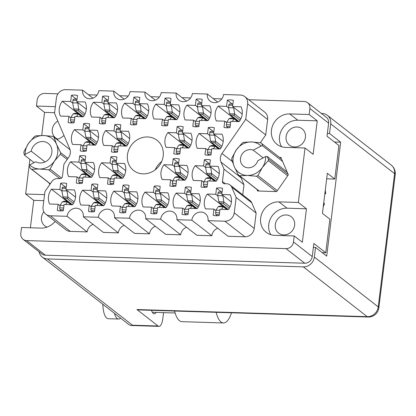 <?xml version="1.0" encoding="UTF-8"?>
<svg xmlns="http://www.w3.org/2000/svg" width="416" height="416" viewBox="0 0 416 416"><rect width="100%" height="100%" fill="white"/><g stroke="black" fill="none" stroke-linecap="round" stroke-linejoin="round"><path stroke-width="0.62" d="M227.328 100.162L226.569 106.356L218.135 106.096A14.451 13.088 -52.1 0 0 216.315 120.9L224.754 121.16L223.99 127.353A14.451 13.088 -52.1 0 0 230.022 127.535L230.781 121.347L239.216 121.607A14.451 13.088 -52.1 0 0 242.185 114.27A14.451 13.088 -52.1 0 0 241.036 106.803L232.596 106.543L233.36 100.35A14.451 13.088 -52.1 0 0 227.328 100.162L232.352 104.078M208.317 127.572L207.558 133.765L199.118 133.5A14.451 13.088 -52.1 0 0 197.304 148.304L205.738 148.564L204.979 154.757A14.451 13.088 -52.1 0 0 211.006 154.944L211.765 148.751L220.204 149.011A14.451 13.088 -52.1 0 0 223.174 141.674A14.451 13.088 -52.1 0 0 222.019 134.212L213.585 133.952L214.344 127.759A14.451 13.088 -52.1 0 0 208.317 127.572L213.34 131.482M177.138 126.604L176.379 132.798L167.944 132.538A14.451 13.088 -52.1 0 0 166.124 147.337L174.564 147.602L173.805 153.79A14.451 13.088 -52.1 0 0 179.832 153.977L180.591 147.784L189.025 148.049A14.451 13.088 -52.1 0 0 191.994 140.712A14.451 13.088 -52.1 0 0 190.845 133.245L182.406 132.985L183.17 126.792A14.451 13.088 -52.1 0 0 177.138 126.604L182.161 130.52M114.785 124.675L114.026 130.863L105.591 130.603A14.451 13.088 -52.1 0 0 103.771 145.408L112.206 145.668L111.446 151.861A14.451 13.088 -52.1 0 0 117.473 152.048L118.238 145.855L126.672 146.115A14.451 13.088 -52.1 0 0 129.641 138.778A14.451 13.088 -52.1 0 0 128.492 131.316L120.052 131.05L120.812 124.862A14.451 13.088 -52.1 0 0 114.785 124.675L119.808 128.586M83.611 123.708L82.846 129.901L74.412 129.636A14.451 13.088 -52.1 0 0 72.597 144.44L81.032 144.7L80.272 150.894A14.451 13.088 -52.1 0 0 86.299 151.081L87.058 144.888L95.493 145.148A14.451 13.088 -52.1 0 0 98.462 137.81A14.451 13.088 -52.1 0 0 97.313 130.348L88.878 130.088L89.638 123.895A14.451 13.088 -52.1 0 0 83.611 123.708L88.629 127.618M196.154 99.2L195.395 105.388L186.956 105.128A14.451 13.088 -52.1 0 0 185.141 119.933L193.575 120.193L192.816 126.386A14.451 13.088 -52.1 0 0 198.843 126.573L199.602 120.38L208.042 120.64A14.451 13.088 -52.1 0 0 211.006 113.303A14.451 13.088 -52.1 0 0 209.856 105.841L201.422 105.576L202.181 99.388A14.451 13.088 -52.1 0 0 196.154 99.2L201.172 103.111M164.975 98.233L164.216 104.426L155.782 104.161A14.451 13.088 -52.1 0 0 153.962 118.966L162.396 119.226L161.637 125.419A14.451 13.088 -52.1 0 0 167.664 125.606L168.428 119.413L176.862 119.678A14.451 13.088 -52.1 0 0 179.832 112.336A14.451 13.088 -52.1 0 0 178.677 104.874L170.243 104.614L171.002 98.42A14.451 13.088 -52.1 0 0 164.975 98.233L169.998 102.149M133.801 97.266L133.037 103.459L124.602 103.199A14.451 13.088 -52.1 0 0 122.782 117.998L131.222 118.264L130.463 124.452A14.451 13.088 -52.1 0 0 136.49 124.639L137.249 118.451L145.683 118.711A14.451 13.088 -52.1 0 0 148.652 111.374A14.451 13.088 -52.1 0 0 147.503 103.906L139.064 103.646L139.828 97.453A14.451 13.088 -52.1 0 0 133.801 97.266L138.819 101.182M102.622 96.299L101.863 102.492L93.423 102.232A14.451 13.088 -52.1 0 0 91.608 117.036L100.043 117.296L99.284 123.49A14.451 13.088 -52.1 0 0 105.31 123.677L106.07 117.484L114.509 117.744A14.451 13.088 -52.1 0 0 117.478 110.406A14.451 13.088 -52.1 0 0 116.324 102.939L107.89 102.679L108.649 96.486A14.451 13.088 -52.1 0 0 102.622 96.299L107.64 100.214M60.642 183.295L59.883 189.483L51.449 189.223A14.451 13.088 -52.1 0 0 49.629 204.027L58.068 204.287L57.304 210.48A14.451 13.088 -52.1 0 0 63.336 210.668L64.095 204.474L72.53 204.734A14.451 13.088 -52.1 0 0 75.499 197.397A14.451 13.088 -52.1 0 0 74.35 189.935L65.91 189.67L66.674 183.482A14.451 13.088 -52.1 0 0 60.642 183.295L65.666 187.205M91.822 184.257L91.062 190.45L82.623 190.19A14.451 13.088 -52.1 0 0 80.808 204.994L89.242 205.254L88.483 211.448A14.451 13.088 -52.1 0 0 94.51 211.63L95.269 205.442L103.709 205.702A14.451 13.088 -52.1 0 0 106.678 198.364A14.451 13.088 -52.1 0 0 105.524 190.897L97.089 190.637L97.848 184.444A14.451 13.088 -52.1 0 0 91.822 184.257L96.845 188.172M123.001 185.224L122.236 191.417L113.802 191.157A14.451 13.088 -52.1 0 0 111.987 205.956L120.422 206.222L119.662 212.41A14.451 13.088 -52.1 0 0 125.689 212.597L126.448 206.404L134.883 206.669A14.451 13.088 -52.1 0 0 137.852 199.332A14.451 13.088 -52.1 0 0 136.703 191.864L128.268 191.604L129.028 185.411A14.451 13.088 -52.1 0 0 123.001 185.224L128.019 189.14M154.175 186.191L153.416 192.384L144.981 192.119A14.451 13.088 -52.1 0 0 143.161 206.924L151.601 207.184L150.836 213.377A14.451 13.088 -52.1 0 0 156.863 213.564L157.628 207.371L166.062 207.631A14.451 13.088 -52.1 0 0 169.031 200.294A14.451 13.088 -52.1 0 0 167.882 192.832L159.442 192.572L160.202 186.378A14.451 13.088 -52.1 0 0 154.175 186.191L159.198 190.107M185.354 187.158L184.595 193.346L176.155 193.086A14.451 13.088 -52.1 0 0 174.34 207.891L182.775 208.151L182.016 214.344A14.451 13.088 -52.1 0 0 188.042 214.531L188.802 208.338L197.241 208.598A14.451 13.088 -52.1 0 0 200.21 201.261A14.451 13.088 -52.1 0 0 199.056 193.799L190.622 193.534L191.381 187.346A14.451 13.088 -52.1 0 0 185.354 187.158L190.372 191.069M79.659 155.886L78.9 162.079L70.46 161.819A14.451 13.088 -52.1 0 0 68.645 176.618L77.08 176.883L76.32 183.071A14.451 13.088 -52.1 0 0 82.347 183.258L83.106 177.07L91.546 177.33A14.451 13.088 -52.1 0 0 94.51 169.993A14.451 13.088 -52.1 0 0 93.361 162.526L84.926 162.266L85.686 156.073A14.451 13.088 -52.1 0 0 79.659 155.886L84.677 159.801M110.833 156.853L110.074 163.046L101.639 162.781A14.451 13.088 -52.1 0 0 99.819 177.585L108.259 177.845L107.494 184.038A14.451 13.088 -52.1 0 0 113.526 184.226L114.286 178.032L122.72 178.298A14.451 13.088 -52.1 0 0 125.689 170.96A14.451 13.088 -52.1 0 0 124.54 163.493L116.1 163.233L116.865 157.04A14.451 13.088 -52.1 0 0 110.833 156.853L115.856 160.768M71.443 95.337L70.684 101.525L62.249 101.265A14.451 13.088 -52.1 0 0 60.429 116.069L68.869 116.329L68.104 122.522A14.451 13.088 -52.1 0 0 74.136 122.71L74.896 116.516L83.33 116.776A14.451 13.088 -52.1 0 0 86.299 109.439A14.451 13.088 -52.1 0 0 85.15 101.977L76.71 101.712L77.47 95.524A14.451 13.088 -52.1 0 0 71.443 95.337L76.466 99.247M173.191 158.787L172.427 164.975L163.992 164.715A14.451 13.088 -52.1 0 0 162.178 179.52L170.612 179.78L169.853 185.973A14.451 13.088 -52.1 0 0 175.88 186.16L176.639 179.967L185.073 180.227A14.451 13.088 -52.1 0 0 188.042 172.89A14.451 13.088 -52.1 0 0 186.893 165.422L178.459 165.162L179.218 158.969A14.451 13.088 -52.1 0 0 173.191 158.787L178.209 162.698M204.365 159.749L203.606 165.942L195.172 165.682A14.451 13.088 -52.1 0 0 193.352 180.482L201.786 180.747L201.027 186.935A14.451 13.088 -52.1 0 0 207.054 187.122L207.818 180.934L216.252 181.194A14.451 13.088 -52.1 0 0 219.222 173.857A14.451 13.088 -52.1 0 0 218.072 166.39L209.633 166.13L210.392 159.936A14.451 13.088 -52.1 0 0 204.365 159.749L209.388 163.665M222.82 206.128L207.334 194.054A14.451 13.088 -52.1 0 0 205.514 208.858L213.954 209.118L213.195 215.311A14.451 13.088 127.9 0 0 219.222 215.493L219.981 209.305L228.415 209.565A14.451 13.088 -52.1 0 0 231.384 202.228A14.451 13.088 -52.1 0 0 230.235 194.761L221.796 194.501L231.41 201.994M92.945 98.212L82.618 90.163L65.78 89.638A8.892 8.055 -52.1 0 0 56.415 97.963L54.522 113.381L69.706 148.767A8.892 8.055 127.9 0 1 70.294 153.093A8.892 8.055 127.9 0 1 68.65 157.347L63.934 164.138L62.416 176.535A2.226 2.012 127.9 0 1 60.07 178.615L57.616 178.542A6.672 6.042 -52.1 0 0 51.823 181.589L44.923 191.526L43.03 206.944A8.892 8.055 -52.1 0 0 45.88 214.214A8.892 8.055 -52.1 0 0 50.294 215.784L67.127 216.304L87.136 231.899A8.668 7.852 -52.1 0 1 93.018 224.354M127.457 154.861A19.12 17.316 -52.1 0 0 133.578 170.492A19.12 17.316 -52.1 0 0 151.798 171.928A19.12 17.316 -52.1 0 0 163.207 155.969A19.12 17.316 -52.1 0 0 157.087 140.338A19.12 17.316 -52.1 0 0 138.866 138.902A19.12 17.316 -52.1 0 0 127.457 154.861M286.099 136.677A10.338 9.36 -52.1 0 0 289.406 145.127A10.338 9.36 -52.1 0 0 299.26 145.907A10.338 9.36 -52.1 0 0 305.427 137.275A10.338 9.36 -52.1 0 0 302.12 128.825A10.338 9.36 -52.1 0 0 292.266 128.045A10.338 9.36 -52.1 0 0 286.099 136.677M275.298 224.635A10.338 9.36 -52.1 0 0 278.606 233.085A10.338 9.36 -52.1 0 0 288.46 233.865A10.338 9.36 -52.1 0 0 294.627 225.233A10.338 9.36 -52.1 0 0 291.32 216.778A10.338 9.36 -52.1 0 0 281.466 216.003A10.338 9.36 -52.1 0 0 275.298 224.635M43.867 211.791A10.338 9.36 -52.1 0 0 41.47 217.391A10.338 9.36 -52.1 0 0 44.777 225.841A10.338 9.36 -52.1 0 0 47.07 227.115M57.84 121.118A10.338 9.36 -52.1 0 0 52.27 129.433A10.338 9.36 -52.1 0 0 55.578 137.883A10.338 9.36 -52.1 0 0 57.871 139.157M55.104 221.406A17.342 15.704 127.9 0 1 40.971 228.103L21.538 227.5L20.8 233.506A7.114 6.443 -52.1 0 0 23.078 239.325A7.114 6.443 -52.1 0 0 26.608 240.578L286 248.617A7.114 6.443 -52.1 0 0 293.498 241.956L294.232 235.95L302.344 242.268L306.452 208.801L298.345 202.483L305.032 147.992L313.139 154.31L317.252 120.843L309.145 114.525L309.878 108.519A7.114 6.443 -52.1 0 0 307.601 102.7A7.114 6.443 -52.1 0 0 304.07 101.447L248.789 99.736M221.78 98.899L213.236 98.634M190.601 97.932L182.057 97.666M159.427 96.964L150.883 96.699M128.248 95.997L119.704 95.737M97.068 95.035L88.53 94.77M57.975 93.824L44.678 93.413A7.114 6.443 -52.1 0 0 37.185 100.069L36.447 106.075L55.344 106.662M294.232 235.95L274.799 235.347A17.342 15.704 -52.1 0 1 266.193 232.289A17.342 15.704 -52.1 0 1 261.924 213.309A17.342 15.704 -52.1 0 1 278.907 201.88L298.345 202.483M305.032 147.992L285.6 147.389A17.342 15.704 127.9 0 1 276.994 144.331A17.342 15.704 127.9 0 1 272.724 125.351A17.342 15.704 127.9 0 1 289.708 113.922L309.145 114.525M56.904 139.474A17.342 15.704 -52.1 0 0 63.991 135.46M29.9 159.38L29.13 165.656M29.104 165.87L25.646 194.033L44.543 194.62M256.968 189.446L257.629 190.991L276.713 191.584L288.345 174.824L280.899 157.472L279.526 157.43M49.119 183.009L49.774 184.538M242.736 194.854L243.984 184.694L240.968 177.663L220.958 162.063A8.892 8.055 127.9 0 1 222.014 153.483L232.326 161.522M230.038 184.954L250.042 200.554A6.672 6.042 127.9 0 1 251.737 202.758L231.733 187.164A6.672 6.042 -52.1 0 0 230.038 184.954A6.672 6.042 -52.1 0 0 226.725 183.778L224.271 183.7A2.226 2.012 127.9 0 1 222.456 181.49L223.98 169.099L220.958 162.063M254.259 228.467A8.892 8.055 127.9 0 1 244.894 236.787L228.056 236.267L208.047 220.672L224.884 221.192A8.892 8.055 -52.1 0 0 234.25 212.867L254.259 228.467L256.152 213.049L251.737 202.758M186.55 227.25A8.668 7.852 127.9 0 0 180.669 234.801L165.703 234.338L145.694 218.738L160.659 219.201A8.668 7.852 127.9 0 1 165.833 211.962A8.668 7.852 127.9 0 1 174.096 212.618A8.668 7.852 127.9 0 1 176.873 219.705L196.877 235.3L211.843 235.763A8.668 7.852 127.9 0 1 217.729 228.218M149.49 233.834L129.48 218.239L114.514 217.771L134.524 233.371L149.49 233.834A8.668 7.852 127.9 0 1 155.376 226.283M124.197 225.321A8.668 7.852 -52.1 0 0 118.31 232.866L98.306 217.272L83.34 216.809A8.668 7.852 -52.1 0 0 80.564 209.716A8.668 7.852 -52.1 0 0 72.301 209.066A8.668 7.852 -52.1 0 0 67.127 216.304M83.34 216.809L103.35 232.404L118.31 232.866M50.294 215.784L70.299 231.379L87.136 231.899M70.299 231.379A8.892 8.055 127.9 0 1 65.884 229.814L45.88 214.214M244.785 96.616L264.794 112.211A8.892 8.055 127.9 0 1 267.639 119.486L247.634 103.886A8.892 8.055 -52.1 0 0 244.785 96.616A8.892 8.055 -52.1 0 0 240.375 95.046L223.538 94.526A8.668 7.852 -52.1 0 1 218.364 101.764A8.668 7.852 -52.1 0 1 210.101 101.114A8.668 7.852 -52.1 0 1 207.324 94.026L217.651 102.076M260.291 142.761L265.746 134.904L267.639 119.486M240.63 176.712A8.892 8.055 -52.1 0 0 240.968 177.663M307.601 102.7L326.347 117.312A7.114 6.443 127.9 0 1 328.624 123.131L327.018 136.214L338.92 145.491L334.797 179.067L327.356 173.269L322.431 213.387L329.872 219.185L325.749 252.756L313.846 243.48L312.239 256.568A7.114 6.443 127.9 0 1 304.746 263.224L45.349 255.19A7.114 6.443 127.9 0 1 41.818 253.937L23.078 239.325M30.389 227.776L33.753 200.356L25.646 194.033M41.72 135.491L44.554 112.398L36.447 106.075M334.797 179.067L326.674 178.812M322.234 252.647L325.749 252.756M207.334 194.054L215.769 194.314L216.528 188.12L221.551 192.036M216.528 188.12A14.451 13.088 127.9 0 1 222.56 188.308L221.796 194.501M129.48 218.239A8.668 7.852 127.9 0 1 134.654 211A8.668 7.852 127.9 0 1 142.917 211.65A8.668 7.852 127.9 0 1 145.694 218.738M180.669 234.801L160.659 219.201M176.873 219.705L191.838 220.168A8.668 7.852 127.9 0 1 197.012 212.93A8.668 7.852 127.9 0 1 205.275 213.58A8.668 7.852 127.9 0 1 208.047 220.672M211.843 235.763L191.838 220.168M234.25 212.867L236.142 197.449L231.733 187.164M256.152 213.049L236.142 197.449M243.984 184.694L223.98 169.099M265.746 134.904L245.742 119.304L222.014 153.483M245.742 119.304L247.634 103.886M186.477 101.109L176.15 93.059A8.668 7.852 -52.1 0 0 178.922 100.147A8.668 7.852 -52.1 0 0 187.184 100.797A8.668 7.852 -52.1 0 0 192.358 93.558L207.324 94.026M155.298 100.142L144.971 92.092A8.668 7.852 -52.1 0 0 147.748 99.18A8.668 7.852 -52.1 0 0 156.01 99.835A8.668 7.852 -52.1 0 0 161.184 92.596L176.15 93.059M124.119 99.18L113.792 91.125A8.668 7.852 127.9 0 0 116.568 98.218A8.668 7.852 127.9 0 0 124.831 98.868A8.668 7.852 127.9 0 0 130.005 91.629L144.971 92.092M82.618 90.163A8.668 7.852 127.9 0 0 85.389 97.25A8.668 7.852 127.9 0 0 93.652 97.9A8.668 7.852 127.9 0 0 98.826 90.662L113.792 91.125M114.514 217.771A8.668 7.852 -52.1 0 0 111.743 210.683A8.668 7.852 -52.1 0 0 103.48 210.033A8.668 7.852 -52.1 0 0 98.306 217.272M33.753 200.356L43.805 200.663M306.452 208.801L287.019 208.198A17.342 15.704 -52.1 0 0 271.341 217.069A17.342 15.704 -52.1 0 0 270.837 234.697M281.632 146.739A17.342 15.704 127.9 0 1 282.136 129.111A17.342 15.704 127.9 0 1 297.814 120.24L289.708 113.922M317.252 120.843L297.814 120.24M44.554 112.398L54.6 112.705M161.694 161.496A19.12 17.316 -52.1 0 0 155.225 169.801M215.769 194.314L217.812 195.905M213.954 209.118L215.914 210.647M203.606 165.942L205.65 167.534M210.657 177.757L195.172 165.682M201.786 180.747L203.752 182.276M209.633 166.13L219.248 173.623M172.427 164.975L174.47 166.566M179.483 176.79L163.992 164.715M170.612 179.78L172.572 181.308M178.459 165.162L188.068 172.656M70.684 101.525L72.727 103.116M77.735 113.339L62.249 101.265M68.869 116.329L70.829 117.858M76.71 101.712L86.325 109.21M110.074 163.046L112.117 164.637M117.125 174.855L101.639 162.781M108.259 177.845L110.219 179.379M116.1 163.233L125.715 170.726M78.9 162.079L80.938 163.67M85.951 173.893L70.46 161.819M77.08 176.883L79.045 178.412M84.926 162.266L94.541 169.759M184.595 193.346L186.633 194.938M191.646 205.161L176.155 193.086M182.775 208.151L184.74 209.68M190.622 193.534L200.236 201.032M153.416 192.384L155.459 193.976M160.467 204.194L144.981 192.119M151.601 207.184L153.561 208.718M159.442 192.572L169.057 200.065M122.236 191.417L124.28 193.008M129.293 203.226L113.802 191.157M120.422 206.222L122.387 207.75M128.268 191.604L137.878 199.098M91.062 190.45L93.101 192.041M98.114 202.264L82.623 190.19M89.242 205.254L91.208 206.783M97.089 190.637L106.704 198.13M59.883 189.483L61.927 191.074M66.934 201.297L51.449 189.223M58.068 204.287L60.029 205.816M65.91 189.67L75.525 197.168M101.863 102.492L103.901 104.083M108.914 114.306L93.423 102.232M100.043 117.296L102.008 118.825M107.89 102.679L117.504 110.172M133.037 103.459L135.08 105.05M140.088 115.274L124.602 103.199M131.222 118.264L133.182 119.792M139.064 103.646L148.678 111.14M164.216 104.426L166.254 106.018M171.267 116.236L155.782 104.161M162.396 119.226L164.362 120.76M170.243 104.614L179.858 112.107M195.395 105.388L197.434 106.98M202.446 117.203L186.956 105.128M193.575 120.193L195.541 121.722M201.422 105.576L211.037 113.074M82.846 129.901L84.89 131.492M89.903 141.71L74.412 129.636M81.032 144.7L82.992 146.234M88.878 130.088L98.488 137.582M114.026 130.863L116.069 132.454M121.077 142.678L105.591 130.603M112.206 145.668L114.171 147.196M120.052 131.05L129.667 138.549M176.379 132.798L178.422 134.389M183.43 144.607L167.944 132.538M174.564 147.602L176.524 149.131M182.406 132.985L192.02 140.478M207.558 133.765L209.596 135.356M214.609 145.574L199.118 133.5M205.738 148.564L207.704 150.098M213.585 133.952L223.2 141.445M226.569 106.356L228.613 107.947M233.62 118.17L218.135 106.096M224.754 121.16L226.715 122.689M232.596 106.543L242.211 114.036M83.195 116.771L75.369 110.672L73.762 109.008A4.893 1.732 91.8 0 1 73.752 108.95L78.744 109.106A4.893 1.732 91.8 0 0 78.754 109.164L78.182 110.76L76.544 110.183L75.369 110.672M73.642 99.185A1.555 0.551 91.8 0 0 73.554 99.159A1.555 0.551 91.8 0 0 72.987 100.308L72.675 102.835L73.752 108.95M82.238 116.745L77.865 113.334L75.052 113.251L73.169 113.828A4.893 1.732 91.8 0 0 73.148 113.859L70.892 117.374L70.58 119.902A1.555 0.551 91.8 0 0 70.871 121.768L71.994 122.964M81.682 116.724L78.161 113.984A4.893 1.732 91.8 0 0 78.14 114.015L76.497 116.568M77.724 102.502L78.744 109.106M84.978 114.015L78.754 109.164M77.865 113.334L78.161 113.984M72.675 102.835L77.662 102.991M70.892 117.374L74.776 117.494M84.209 115.461L78.182 110.76M174.569 311.033A27.789 9.828 91.8 0 0 179.478 320.705A27.789 9.828 91.8 0 0 181.912 321.667L223.48 322.956A27.789 9.828 91.8 0 0 231.468 312.796M216.138 312.317A27.789 9.828 91.8 0 0 221.047 321.994A27.789 9.828 91.8 0 0 223.48 322.956M120.609 318.141A16.676 5.897 -88.2 0 1 118.622 319.03L108.228 318.708A16.676 5.897 -88.2 0 1 106.772 318.131A16.676 5.897 -88.2 0 1 102.84 304.288M118.622 319.03A16.676 5.897 -88.2 0 1 117.161 318.453A16.676 5.897 -88.2 0 1 114.39 313.295M156.062 312.406A10.338 3.656 -88.2 0 1 154.154 313.789A10.338 3.656 -88.2 0 1 153.249 313.43A10.338 3.656 -88.2 0 1 151.549 310.32M39.068 251.789A10.447 9.464 -52.1 0 0 42.297 257.093A10.447 9.464 -52.1 0 0 47.481 258.934L132.496 325.208L158.059 325.998L136.937 309.535L367.234 316.67L303.342 266.864L47.481 258.934M303.342 266.864A10.447 9.464 -52.1 0 0 314.35 257.083L378.238 306.888L394.597 173.664L330.704 123.859L329.519 133.51L327.356 133.442M313.373 247.359L315.531 247.426L314.35 257.083M330.704 123.859A10.447 9.464 -52.1 0 0 327.361 115.315A10.447 9.464 -52.1 0 0 322.176 113.474L321.391 113.448M315.531 247.426L326.69 256.126L340.678 142.21L329.519 133.51M334.459 142.017L340.678 142.21M158.059 325.998A10.447 3.697 91.8 0 0 158.974 326.362A10.447 3.697 91.8 0 0 162.796 318.64L163.535 312.634M368.15 317.028A10.447 10.447 0 0 0 378.841 307.861A10.447 2.444 7 0 0 378.238 306.888A10.447 9.464 127.9 0 1 367.234 316.67A10.447 3.697 91.8 0 0 368.15 317.028L137.852 309.894A10.447 3.697 -88.2 0 1 136.937 309.535M42.297 257.093L129.241 324.87L130.967 325.494L132.496 325.208M228.28 209.56L220.454 203.46L218.847 201.796A4.893 1.732 91.8 0 1 218.842 201.739L223.829 201.89A4.893 1.732 91.8 0 0 223.839 201.947L223.267 203.549L221.629 202.972L220.454 203.46M218.733 191.968A1.555 0.551 91.8 0 0 218.639 191.948A1.555 0.551 91.8 0 0 218.072 193.097L217.76 195.624L218.842 201.739M227.323 209.529L222.95 206.123L220.137 206.034L218.26 206.617A4.893 1.732 91.8 0 0 218.239 206.648L215.977 210.163L215.665 212.685A1.555 0.551 91.8 0 0 215.956 214.552L217.079 215.748M226.767 209.513L223.246 206.768A4.893 1.732 91.8 0 0 223.226 206.804L221.582 209.352M222.81 195.291L223.829 201.89M230.064 206.804L223.839 201.947M222.95 206.123L223.246 206.768M217.76 195.624L222.747 195.775M215.977 210.163L219.861 210.283M229.299 208.25L223.267 203.549M216.112 181.189L208.291 175.089L206.684 173.42A4.893 1.732 91.8 0 1 206.674 173.368L211.666 173.519A4.893 1.732 91.8 0 0 211.671 173.576L211.099 175.178L209.466 174.6L208.291 175.089M206.565 163.597A1.555 0.551 91.8 0 0 206.476 163.576A1.555 0.551 91.8 0 0 205.91 164.726L205.598 167.248L206.674 173.368M215.16 181.158L210.787 177.752L207.974 177.663L206.092 178.246A4.893 1.732 91.8 0 0 206.071 178.277L203.814 181.787L203.502 184.314A1.555 0.551 91.8 0 0 203.793 186.181L204.916 187.377M214.604 181.142L211.084 178.396A4.893 1.732 91.8 0 0 211.063 178.433L209.42 180.981M210.647 166.92L211.666 173.519M217.901 178.433L211.671 173.576M210.787 177.752L211.084 178.396M205.598 167.248L210.584 167.404M203.814 181.787L207.698 181.912M217.131 179.878L211.099 175.178M184.938 180.222L177.112 174.122L175.51 172.458A4.893 1.732 91.8 0 1 175.5 172.401L180.487 172.557A4.893 1.732 91.8 0 0 180.497 172.609L179.925 174.21L178.287 173.633L177.112 174.122M175.391 162.63A1.555 0.551 91.8 0 0 175.297 162.609A1.555 0.551 91.8 0 0 174.73 163.758L174.418 166.286L175.5 172.401M183.981 180.196L179.608 176.784L176.795 176.696L174.918 177.278A4.893 1.732 91.8 0 0 174.897 177.31L172.635 180.825L172.323 183.347A1.555 0.551 91.8 0 0 172.614 185.214L173.737 186.41M183.425 180.175L179.904 177.434A4.893 1.732 91.8 0 0 179.884 177.466L178.24 180.014M179.468 165.953L180.487 172.557M186.722 177.466L180.497 172.609M179.608 176.784L179.904 177.434M174.418 166.286L179.41 166.436M172.635 180.825L176.519 180.944M185.957 178.911L179.925 174.21M122.585 178.292L114.759 172.193L113.152 170.524A4.893 1.732 91.8 0 1 113.142 170.466L118.134 170.622A4.893 1.732 91.8 0 0 118.144 170.68L117.572 172.276L115.934 171.704L114.759 172.193M113.032 160.701A1.555 0.551 91.8 0 0 112.944 160.675A1.555 0.551 91.8 0 0 112.377 161.824L112.065 164.351L113.142 170.466M121.628 178.261L117.255 174.855L114.442 174.767L112.564 175.344A4.893 1.732 91.8 0 0 112.538 175.38L110.282 178.89L109.97 181.418A1.555 0.551 91.8 0 0 110.261 183.284L111.384 184.48M121.072 178.246L117.551 175.5A4.893 1.732 91.8 0 0 117.53 175.531L115.887 178.084M117.114 164.018L118.134 170.622M124.368 175.531L118.144 170.68M117.255 174.855L117.551 175.5M112.065 164.351L117.052 164.507M110.282 178.89L114.166 179.01M123.599 176.982L117.572 172.276M91.406 177.325L83.58 171.226L81.978 169.556A4.893 1.732 91.8 0 1 81.968 169.504L86.954 169.655A4.893 1.732 91.8 0 0 86.965 169.712L86.393 171.314L84.755 170.737L83.58 171.226M81.858 159.734A1.555 0.551 91.8 0 0 81.765 159.713A1.555 0.551 91.8 0 0 81.198 160.862L80.886 163.384L81.968 169.504M90.449 177.294L86.076 173.888L83.262 173.8L81.385 174.382A4.893 1.732 91.8 0 0 81.364 174.413L79.102 177.923L78.79 180.45A1.555 0.551 91.8 0 0 79.087 182.317L80.21 183.513M89.892 177.278L86.372 174.533A4.893 1.732 91.8 0 0 86.351 174.569L84.713 177.117M85.935 163.056L86.954 169.655M93.194 174.569L86.965 169.712M86.076 173.888L86.372 174.533M80.886 163.384L85.878 163.54M79.102 177.923L82.987 178.048M92.425 176.015L86.393 171.314M197.101 208.593L189.275 202.493L187.673 200.829A4.893 1.732 91.8 0 1 187.663 200.772L192.65 200.928A4.893 1.732 91.8 0 0 192.66 200.985L192.088 202.582L190.45 202.004L189.275 202.493M187.554 191.006A1.555 0.551 91.8 0 0 187.465 190.98A1.555 0.551 91.8 0 0 186.893 192.13L186.586 194.657L187.663 200.772M196.144 208.567L191.771 205.156L188.963 205.067L187.08 205.65A4.893 1.732 91.8 0 0 187.06 205.681L184.798 209.196L184.491 211.723A1.555 0.551 91.8 0 0 184.782 213.59L185.905 214.786M195.588 208.546L192.067 205.806A4.893 1.732 91.8 0 0 192.046 205.837L190.408 208.39M191.63 194.324L192.65 200.928M198.89 205.837L192.66 200.985M191.771 205.156L192.067 205.806M186.586 194.657L191.573 194.808M184.798 209.196L188.682 209.316M198.12 207.282L192.088 202.582M165.927 207.631L158.101 201.531L156.494 199.862A4.893 1.732 91.8 0 1 156.484 199.805L161.476 199.961A4.893 1.732 91.8 0 0 161.486 200.018L160.909 201.614L159.276 201.042L158.101 201.531M156.374 190.039A1.555 0.551 91.8 0 0 156.286 190.013A1.555 0.551 91.8 0 0 155.719 191.162L155.407 193.69L156.484 199.805M164.97 207.6L160.597 204.188L157.784 204.105L155.901 204.682A4.893 1.732 91.8 0 0 155.88 204.714L153.624 208.229L153.312 210.756A1.555 0.551 91.8 0 0 153.603 212.623L154.726 213.819M164.414 207.584L160.893 204.838A4.893 1.732 91.8 0 0 160.872 204.87L159.229 207.423M160.456 193.357L161.476 199.961M167.71 204.87L161.486 200.018M160.597 204.188L160.893 204.838M155.407 193.69L160.394 193.846M153.624 208.229L157.508 208.348M166.941 206.32L160.909 201.614M134.748 206.664L126.922 200.564L125.32 198.895A4.893 1.732 91.8 0 1 125.31 198.838L130.296 198.994A4.893 1.732 91.8 0 0 130.307 199.051L129.735 200.652L128.097 200.075L126.922 200.564M125.2 189.072A1.555 0.551 91.8 0 0 125.107 189.046A1.555 0.551 91.8 0 0 124.54 190.2L124.228 192.722L125.31 198.838M133.791 206.632L129.418 203.226L126.604 203.138L124.727 203.715A4.893 1.732 91.8 0 0 124.706 203.752L122.444 207.262L122.132 209.789A1.555 0.551 91.8 0 0 122.424 211.656L123.547 212.852M133.234 206.617L129.714 203.871A4.893 1.732 91.8 0 0 129.693 203.902L128.05 206.456M129.277 192.39L130.296 198.994M136.531 203.908L130.307 199.051M129.418 203.226L129.714 203.871M124.228 192.722L129.22 192.878M122.444 207.262L126.329 207.386M135.767 205.353L129.735 200.652M103.568 205.696L95.748 199.597L94.141 197.933A4.893 1.732 91.8 0 1 94.13 197.876L99.117 198.026A4.893 1.732 91.8 0 0 99.128 198.084L98.556 199.685L96.923 199.108L95.748 199.597M94.021 188.105A1.555 0.551 91.8 0 0 93.933 188.084A1.555 0.551 91.8 0 0 93.361 189.233L93.054 191.76L94.13 197.876M102.612 205.665L98.238 202.259L95.43 202.171L93.548 202.753A4.893 1.732 91.8 0 0 93.527 202.784L91.265 206.3L90.958 208.822A1.555 0.551 91.8 0 0 91.25 210.688L92.373 211.884M102.055 205.65L98.535 202.904A4.893 1.732 91.8 0 0 98.514 202.94L96.876 205.488M98.103 191.428L99.117 198.026M105.357 202.94L99.128 198.084M98.238 202.259L98.535 202.904M93.054 191.76L98.041 191.911M91.265 206.3L95.15 206.419M104.588 204.386L98.556 199.685M72.394 204.729L64.568 198.63L62.962 196.966A4.893 1.732 91.8 0 1 62.951 196.908L67.943 197.064A4.893 1.732 91.8 0 0 67.954 197.122L67.382 198.718L65.744 198.141L64.568 198.63M62.842 187.143A1.555 0.551 91.8 0 0 62.754 187.117A1.555 0.551 91.8 0 0 62.187 188.266L61.875 190.793L62.951 196.908M71.438 204.703L67.064 201.292L64.251 201.204L62.374 201.786A4.893 1.732 91.8 0 0 62.353 201.817L60.091 205.332L59.779 207.86A1.555 0.551 91.8 0 0 60.07 209.726L61.194 210.922M70.881 204.682L67.361 201.942A4.893 1.732 91.8 0 0 67.34 201.973L65.697 204.526M66.924 190.46L67.943 197.064M74.178 201.973L67.954 197.122M67.064 201.292L67.361 201.942M61.875 190.793L66.862 190.949M60.091 205.332L63.976 205.452M73.408 203.419L67.382 198.718M114.369 117.738L106.543 111.639L104.941 109.975A4.893 1.732 91.8 0 1 104.931 109.918L109.918 110.068A4.893 1.732 91.8 0 0 109.928 110.126L109.356 111.727L107.718 111.15L106.543 111.639M104.822 100.147A1.555 0.551 91.8 0 0 104.733 100.126A1.555 0.551 91.8 0 0 104.161 101.275L103.854 103.802L104.931 109.918M113.412 117.712L109.039 114.301L106.231 114.213L104.348 114.795A4.893 1.732 91.8 0 0 104.328 114.826L102.066 118.342L101.759 120.864A1.555 0.551 91.8 0 0 102.05 122.73L103.173 123.926M112.856 117.692L109.335 114.951A4.893 1.732 91.8 0 0 109.314 114.982L107.676 117.53M108.898 103.47L109.918 110.068M116.158 114.982L109.928 110.126M109.039 114.301L109.335 114.951M103.854 103.802L108.841 103.953M102.066 118.342L105.95 118.461M115.388 116.428L109.356 111.727M145.548 118.706L137.722 112.606L136.12 110.937A4.893 1.732 91.8 0 1 136.11 110.885L141.097 111.036A4.893 1.732 91.8 0 0 141.107 111.093L140.535 112.694L138.897 112.117L137.722 112.606M136.001 101.114A1.555 0.551 91.8 0 0 135.907 101.093A1.555 0.551 91.8 0 0 135.34 102.242L135.028 104.764L136.11 110.885M144.591 118.674L140.218 115.268L137.405 115.18L135.528 115.762A4.893 1.732 91.8 0 0 135.507 115.794L133.245 119.304L132.933 121.831A1.555 0.551 91.8 0 0 133.224 123.698L134.347 124.894M144.035 118.659L140.514 115.913A4.893 1.732 91.8 0 0 140.494 115.944L138.85 118.498M140.078 104.437L141.097 111.036M147.332 115.95L141.107 111.093M140.218 115.268L140.514 115.913M135.028 104.764L140.02 104.92M133.245 119.304L137.129 119.428M146.567 117.395L140.535 112.694M176.722 119.673L168.901 113.573L167.294 111.904A4.893 1.732 91.8 0 1 167.284 111.847L172.271 112.003A4.893 1.732 91.8 0 0 172.281 112.06L171.709 113.656L170.076 113.084L168.901 113.573M167.175 102.081A1.555 0.551 91.8 0 0 167.086 102.055A1.555 0.551 91.8 0 0 166.514 103.204L166.208 105.732L167.284 111.847M175.765 119.642L171.397 116.23L168.584 116.147L166.702 116.724A4.893 1.732 91.8 0 0 166.681 116.761L164.424 120.271L164.112 122.798A1.555 0.551 91.8 0 0 164.403 124.665L165.526 125.861M175.214 119.626L171.694 116.88A4.893 1.732 91.8 0 0 171.673 116.912L170.03 119.465M171.257 105.399L172.271 112.003M178.511 116.912L172.281 112.06M171.397 116.23L171.694 116.88M166.208 105.732L171.194 105.888M164.424 120.271L168.303 120.39M177.741 118.362L171.709 113.656M207.901 120.635L200.075 114.535L198.474 112.871A4.893 1.732 91.8 0 1 198.463 112.814L203.45 112.97A4.893 1.732 91.8 0 0 203.46 113.027L202.888 114.624L201.25 114.046L200.075 114.535M198.354 103.048A1.555 0.551 91.8 0 0 198.26 103.022A1.555 0.551 91.8 0 0 197.694 104.172L197.382 106.699L198.463 112.814M206.944 120.609L202.571 117.198L199.758 117.109L197.881 117.692A4.893 1.732 91.8 0 0 197.86 117.723L195.598 121.238L195.291 123.765A1.555 0.551 91.8 0 0 195.582 125.632L196.706 126.828M206.388 120.588L202.868 117.848A4.893 1.732 91.8 0 0 202.847 117.879L201.209 120.432M202.431 106.366L203.45 112.97M209.69 117.879L203.46 113.027M202.571 117.198L202.868 117.848M197.382 106.699L202.374 106.855M195.598 121.238L199.482 121.358M208.92 119.324L202.888 114.624M95.358 145.148L87.532 139.048L85.93 137.379A4.893 1.732 91.8 0 1 85.92 137.322L90.906 137.478A4.893 1.732 91.8 0 0 90.917 137.535L90.345 139.131L88.707 138.559L87.532 139.048M85.81 127.556A1.555 0.551 91.8 0 0 85.717 127.53A1.555 0.551 91.8 0 0 85.15 128.679L84.838 131.206L85.92 137.322M94.401 145.116L90.028 141.705L87.214 141.622L85.337 142.199A4.893 1.732 91.8 0 0 85.316 142.23L83.054 145.746L82.742 148.273A1.555 0.551 91.8 0 0 83.034 150.14L84.157 151.336M93.844 145.101L90.324 142.355A4.893 1.732 91.8 0 0 90.303 142.386L88.66 144.94M89.887 130.874L90.906 137.478M97.141 142.386L90.917 137.535M90.028 141.705L90.324 142.355M84.838 131.206L89.83 131.362M83.054 145.746L86.939 145.865M96.377 143.832L90.345 139.131M126.532 146.11L118.711 140.01L117.104 138.346A4.893 1.732 91.8 0 1 117.094 138.289L122.086 138.445A4.893 1.732 91.8 0 0 122.091 138.502L121.519 140.098L119.886 139.521L118.711 140.01M116.984 128.523A1.555 0.551 91.8 0 0 116.896 128.497A1.555 0.551 91.8 0 0 116.329 129.646L116.017 132.174L117.094 138.289M125.58 146.084L121.207 142.672L118.394 142.584L116.511 143.166A4.893 1.732 91.8 0 0 116.49 143.198L114.234 146.713L113.922 149.24A1.555 0.551 91.8 0 0 114.213 151.107L115.336 152.303M125.024 146.063L121.503 143.322A4.893 1.732 91.8 0 0 121.482 143.354L119.839 145.902M121.066 131.841L122.086 138.445M128.32 143.354L122.091 138.502M121.207 142.672L121.503 143.322M116.017 132.174L121.004 132.324M114.234 146.713L118.118 146.832M127.551 144.799L121.519 140.098M188.89 148.044L181.064 141.944L179.457 140.275A4.893 1.732 91.8 0 1 179.447 140.218L184.439 140.374A4.893 1.732 91.8 0 0 184.449 140.431L183.877 142.033L182.239 141.456L181.064 141.944M179.338 130.452A1.555 0.551 91.8 0 0 179.249 130.426A1.555 0.551 91.8 0 0 178.682 131.576L178.37 134.103L179.447 140.218M187.933 148.013L183.56 144.607L180.747 144.518L178.87 145.096A4.893 1.732 91.8 0 0 178.849 145.132L176.587 148.642L176.275 151.169A1.555 0.551 91.8 0 0 176.566 153.036L177.689 154.232M187.377 147.997L183.856 145.252A4.893 1.732 91.8 0 0 183.836 145.283L182.192 147.836M183.42 133.77L184.439 140.374M190.674 145.288L184.449 140.431M183.56 144.607L183.856 145.252M178.37 134.103L183.357 134.259M176.587 148.642L180.471 148.762M189.904 146.734L183.877 142.033M220.064 149.011L212.243 142.912L210.636 141.242A4.893 1.732 91.8 0 1 210.626 141.185L215.613 141.341A4.893 1.732 91.8 0 0 215.623 141.398L215.051 142.995L213.418 142.423L212.243 142.912M210.517 131.42A1.555 0.551 91.8 0 0 210.428 131.394A1.555 0.551 91.8 0 0 209.856 132.543L209.55 135.07L210.626 141.185M219.107 148.98L214.734 145.569L211.926 145.486L210.044 146.063A4.893 1.732 91.8 0 0 210.023 146.094L207.761 149.609L207.454 152.136A1.555 0.551 91.8 0 0 207.745 154.003L208.868 155.199M218.551 148.964L215.03 146.219A4.893 1.732 91.8 0 0 215.01 146.25L213.372 148.803M214.599 134.737L215.613 141.341M221.853 146.25L215.623 141.398M214.734 145.569L215.03 146.219M209.55 135.07L214.536 135.226M207.761 149.609L211.645 149.729M221.083 147.696L215.051 142.995M239.08 121.602L231.254 115.502L229.648 113.838A4.893 1.732 91.8 0 1 229.637 113.781L234.629 113.932A4.893 1.732 91.8 0 0 234.64 113.989L234.068 115.591L232.43 115.014L231.254 115.502M229.528 104.01A1.555 0.551 91.8 0 0 229.44 103.99A1.555 0.551 91.8 0 0 228.873 105.139L228.561 107.666L229.637 113.781M238.124 121.576L233.75 118.165L230.937 118.076L229.06 118.659A4.893 1.732 91.8 0 0 229.034 118.69L226.777 122.205L226.465 124.727A1.555 0.551 91.8 0 0 226.756 126.594L227.88 127.79M237.567 121.555L234.047 118.81A4.893 1.732 91.8 0 0 234.026 118.846L232.383 121.394M233.61 107.333L234.629 113.932M240.864 118.846L234.64 113.989M233.75 118.165L234.047 118.81M228.561 107.666L233.548 107.817M226.777 122.205L230.662 122.325M240.094 120.292L234.068 115.591M324.839 193.768L325.686 193.794L324.912 193.19M325.686 193.794A27.789 25.168 -52.1 0 0 325.265 190.315M323.232 206.877A27.789 25.168 -52.1 0 0 324.501 203.45L323.726 202.847M287.68 175.781L268.252 160.638A19.562 17.716 -52.1 0 0 268.367 159.838A19.562 17.716 -52.1 0 0 268.445 159.042L288.168 174.418M233.116 158.189A17.342 15.704 -52.1 0 0 234.265 166.624L231.702 159.505A19.562 17.716 -52.1 0 1 231.785 158.704A19.562 17.716 -52.1 0 1 231.899 157.908L236.319 149.89A17.342 15.704 -52.1 0 0 233.116 158.189M268.445 159.042L267.03 156.338L287.139 172.011M261.123 145.995A17.342 15.704 -52.1 0 0 251.384 141.96L260.598 142.802A19.562 17.716 -52.1 0 1 261.836 143.64L262.491 145.751L261.123 145.995L253.235 150.15A9.448 8.554 -52.1 0 0 241.894 154.43A9.448 8.554 -52.1 0 0 243.521 166.145A9.448 8.554 -52.1 0 0 257.78 160.732L265.663 156.582L267.03 156.338M268.252 160.638L262.345 167.497A17.342 15.704 -52.1 0 0 265.663 156.582M276.11 191.563L256.49 176.27L247.276 175.427A17.342 15.704 -52.1 0 0 262.345 167.497L257.925 175.51L277.352 190.658M256.49 176.27A19.562 17.716 -52.1 0 0 257.925 175.51M259.002 191.032L238.311 174.907L234.265 166.624A17.342 15.704 -52.1 0 0 247.276 175.427L239.554 175.744L259.173 191.038M238.311 174.907A19.562 17.716 -52.1 0 0 239.554 175.744M236.319 149.89L242.226 143.031A19.562 17.716 -52.1 0 1 243.662 142.277L251.384 141.96A17.342 15.704 -52.1 0 0 236.319 149.89M281.559 159.016L261.836 143.64M263.172 157.893L253.235 150.15M282.594 161.424L262.491 145.751M24.508 155.178L25.147 154.367A17.342 15.704 -52.1 0 1 28.47 143.452L34.377 136.594A19.562 17.716 -52.1 0 1 35.812 135.84L43.54 135.522A17.342 15.704 -52.1 0 0 28.47 143.452L24.05 151.471A19.562 17.716 -52.1 0 0 23.936 152.266A19.562 17.716 -52.1 0 0 23.852 153.067L24.508 155.178L34.081 162.64M67.174 159.474L60.403 154.196L54.496 161.054A17.342 15.704 -52.1 0 0 57.694 152.755A17.342 15.704 -52.1 0 0 56.55 144.321L60.601 152.604L67.959 158.34M60.403 154.196A19.562 17.716 -52.1 0 0 60.518 153.4A19.562 17.716 -52.1 0 0 60.601 152.604M50.232 183.877L30.462 168.464L29.047 165.76L29.692 164.949A17.342 15.704 -52.1 0 0 39.426 168.99L31.704 169.307L50.289 183.794M30.462 168.464A19.562 17.716 -52.1 0 0 31.704 169.307M43.54 135.522L52.749 136.365A19.562 17.716 -52.1 0 1 53.992 137.202L56.55 144.321A17.342 15.704 -52.1 0 0 43.54 135.522M59.904 178.61L48.641 169.832L39.426 168.99A17.342 15.704 -52.1 0 0 54.496 161.054L50.076 169.073L61.594 178.053M48.641 169.832A19.562 17.716 -52.1 0 0 50.076 169.073M70.044 149.713L53.992 137.202M45.037 161.954L31.21 151.174L25.147 154.367M29.692 164.949L35.75 161.756A11.118 10.067 -52.1 0 0 49.852 157.851A11.118 10.067 -52.1 0 0 48.318 143.489A11.118 10.067 -52.1 0 0 31.21 151.174M293.498 241.956L312.239 256.568M328.624 123.131L309.878 108.519M304.746 263.224L286 248.617M26.608 240.578L45.349 255.19M244.894 236.787L224.884 221.192M222.456 181.49L225.332 183.737M287.019 208.198L278.907 201.88M73.148 113.859L78.14 114.015M72.987 100.308L76.872 100.428M70.871 121.768L74.235 121.872M70.58 119.902L74.464 120.021M395.2 174.637A10.447 10.447 0 0 0 391.253 165.121A10.447 9.464 -52.1 0 1 394.597 173.664A10.447 2.444 7 0 1 395.2 174.637L378.841 307.861M218.239 206.648L223.226 206.804M218.072 193.097L221.957 193.216M215.956 214.552L219.32 214.656M215.665 212.685L219.549 212.81M206.071 178.277L211.063 178.433M205.91 164.726L209.794 164.845M203.793 186.181L207.158 186.285M203.502 184.314L207.386 184.434M174.897 177.31L179.884 177.466M174.73 163.758L178.615 163.878M172.614 185.214L175.984 185.318M172.323 183.347L176.207 183.472M112.538 175.38L117.53 175.531M112.377 161.824L116.262 161.949M110.261 183.284L113.625 183.388M109.97 181.418L113.854 181.537M81.364 174.413L86.351 174.569M81.198 160.862L85.082 160.982M79.087 182.317L82.451 182.421M78.79 180.45L82.675 180.57M187.06 205.681L192.046 205.837M186.893 192.13L190.778 192.249M184.782 213.59L188.146 213.694M184.491 211.723L188.375 211.843M155.88 204.714L160.872 204.87M155.719 191.162L159.604 191.282M153.603 212.623L156.967 212.727M153.312 210.756L157.196 210.876M124.706 203.752L129.693 203.902M124.54 190.2L128.424 190.32M122.424 211.656L125.793 211.76M122.132 209.789L126.017 209.908M93.527 202.784L98.514 202.94M93.361 189.233L97.245 189.353M91.25 210.688L94.614 210.792M90.958 208.822L94.843 208.946M62.353 201.817L67.34 201.973M62.187 188.266L66.071 188.386M60.07 209.726L63.435 209.83M59.779 207.86L63.664 207.979M104.328 114.826L109.314 114.982M104.161 101.275L108.046 101.395M102.05 122.73L105.414 122.834M101.759 120.864L105.643 120.988M135.507 115.794L140.494 115.944M135.34 102.242L139.225 102.362M133.224 123.698L136.594 123.802M132.933 121.831L136.817 121.95M166.681 116.761L171.673 116.912M166.514 103.204L170.399 103.324M164.403 124.665L167.768 124.769M164.112 122.798L167.996 122.918M197.86 117.723L202.847 117.879M197.694 104.172L201.578 104.291M195.582 125.632L198.947 125.736M195.291 123.765L199.17 123.885M85.316 142.23L90.303 142.386M85.15 128.679L89.034 128.799M83.034 150.14L86.403 150.244M82.742 148.273L86.627 148.392M116.49 143.198L121.482 143.354M116.329 129.646L120.214 129.766M114.213 151.107L117.577 151.211M113.922 149.24L117.806 149.36M178.849 145.132L183.836 145.283M178.682 131.576L182.567 131.7M176.566 153.036L179.93 153.14M176.275 151.169L180.159 151.289M210.023 146.094L215.01 146.25M209.856 132.543L213.741 132.662M207.745 154.003L211.11 154.107M207.454 152.136L211.338 152.256M229.034 118.69L234.026 118.846M228.873 105.139L232.757 105.258M226.756 126.594L230.121 126.698M226.465 124.727L230.35 124.852M73.554 99.159L77.012 99.268M175.115 312.993L152.334 312.286M130.967 325.494L158.974 326.362M391.253 165.121L327.361 115.315M218.639 191.948L222.097 192.052M206.476 163.576L209.934 163.68M175.297 162.609L178.755 162.713M112.944 160.675L116.402 160.784M81.765 159.713L85.228 159.817M187.465 190.98L190.923 191.09M156.286 190.013L159.744 190.122M125.107 189.046L128.565 189.155M93.933 188.084L97.391 188.188M62.754 187.117L66.212 187.226M104.733 100.126L108.191 100.23M135.907 101.093L139.365 101.197M167.086 102.055L170.544 102.164M198.26 103.022L201.724 103.132M85.717 127.53L89.175 127.639M116.896 128.497L120.354 128.606M179.249 130.426L182.707 130.536M210.428 131.394L213.886 131.503M229.44 103.99L232.898 104.094"/></g></svg>
